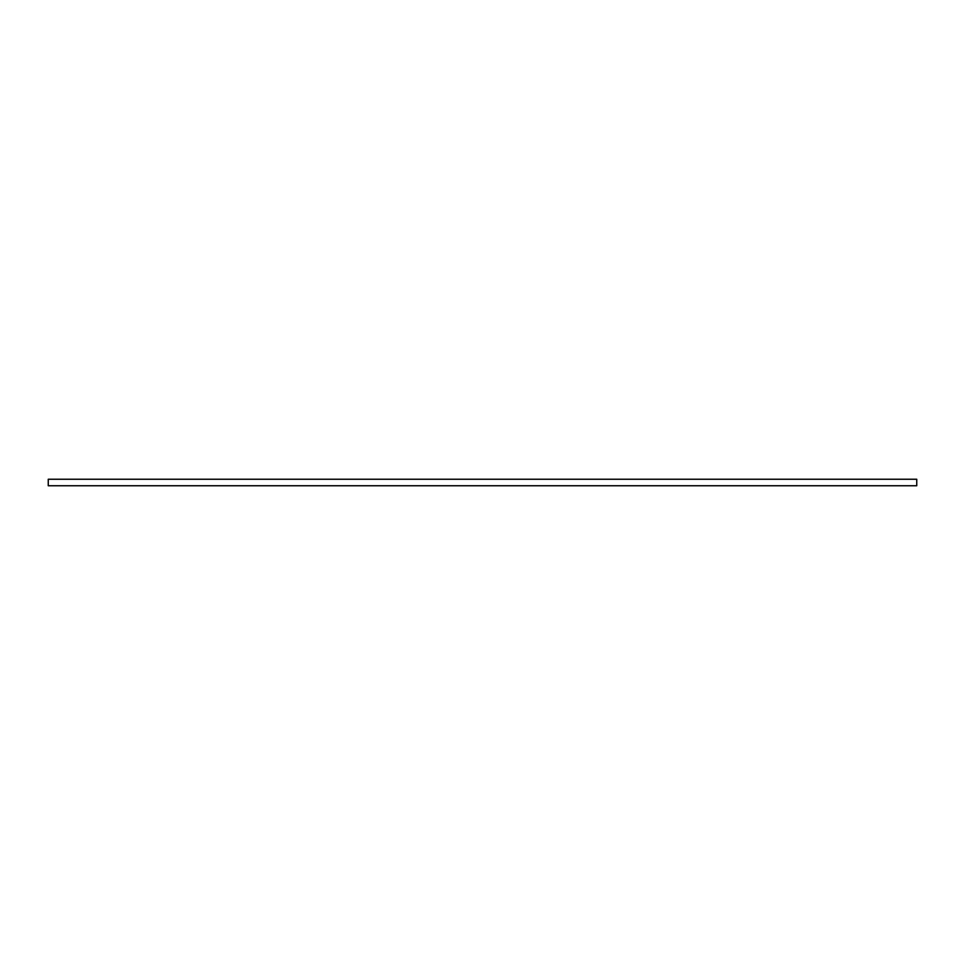 <?xml version="1.0" encoding="UTF-8"?>
<svg xmlns="http://www.w3.org/2000/svg" width="965" height="965" viewBox="0 0 965 965"><rect width="100%" height="100%" fill="white"/><g stroke="black" fill="none" stroke-linecap="round" stroke-linejoin="round"><path stroke-width="1.45" d="M482.5 485.757L916.75 485.757L916.75 479.243L48.25 479.243L48.25 485.757L482.5 485.757"/></g></svg>
